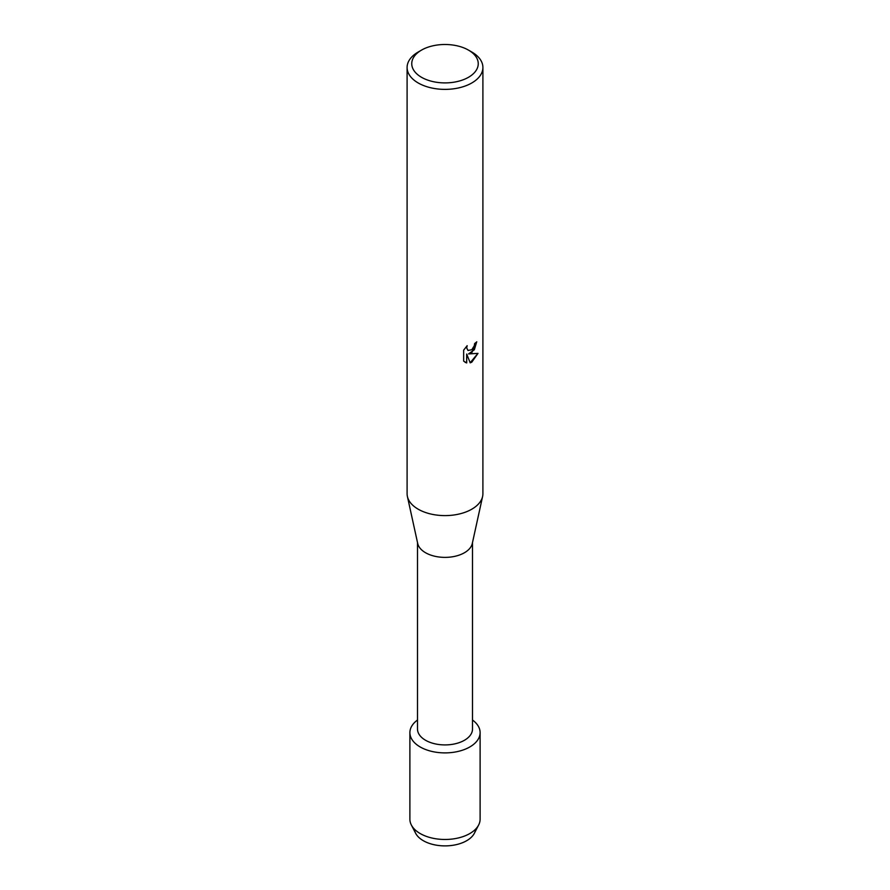 <?xml version="1.0" encoding="UTF-8"?>
<svg xmlns="http://www.w3.org/2000/svg" width="890" height="890" viewBox="0 0 890 890"><rect width="100%" height="100%" fill="white"/><g stroke="black" fill="none" stroke-linecap="round" stroke-linejoin="round"><path stroke-width="1.33" d="M475.616 829.124A30.66 17.7 180 0 1 466.683 840.705A30.66 17.7 180 0 1 434.02 844.71A30.66 17.7 180 0 1 414.384 829.124M472.501 542.5L472.501 729.032A27.501 15.875 180 0 1 464.447 740.269A27.501 15.875 180 0 1 434.476 743.706A27.501 15.875 180 0 1 417.499 729.032L417.499 542.5M469.831 746.955A35.111 20.27 180 0 1 421.637 747.756A35.111 20.27 180 0 1 417.499 720.021A35.111 20.27 180 0 0 409.889 732.626A35.111 20.27 180 0 0 431.561 751.349A35.111 20.27 180 0 0 469.831 746.955A35.111 20.27 180 0 0 472.501 720.021A35.111 20.27 180 0 1 480.111 732.626A35.111 20.27 180 0 1 469.831 746.955M468.518 50.129L471.8 52.02A37.903 21.883 180 0 1 482.903 67.495L482.903 493.728A37.903 21.883 180 0 1 482.603 496.475L472.29 543.501A27.501 15.875 180 0 1 464.447 552.735A27.501 15.875 180 0 1 436.1 556.528A27.501 15.875 180 0 1 417.71 543.501L407.397 496.475A37.903 21.883 180 0 1 407.097 493.728L407.097 67.495A37.903 21.883 180 0 1 418.2 52.02L421.482 50.118A33.253 19.202 180 0 1 421.482 50.118A33.253 19.202 180 0 1 468.518 50.129A33.253 19.202 180 0 1 468.518 77.274A33.253 19.202 180 0 1 421.482 77.274A33.253 19.202 180 0 1 421.482 50.129L418.2 52.02M482.603 496.475A37.903 21.883 180 0 1 471.8 509.191A37.903 21.883 180 0 1 432.729 514.431A37.903 21.883 180 0 1 407.397 496.475M471.8 352.685L468.552 353.92L477.997 353.375L471.8 362.163L470.198 362.831L466.705 354.031L466.705 362.942L463.657 361.151L463.657 350.159L467.172 345.676L466.694 347.857L467.995 350.46L471.8 349.726L474.281 345.798L474.648 343.518A37.903 21.883 0 0 0 476.773 341.827L471.8 352.685M482.903 67.495A37.903 21.883 180 0 1 471.8 82.97A37.903 21.883 180 0 1 430.493 87.71A37.903 21.883 180 0 1 407.097 67.495M476.684 341.894L474.359 349.726L468.552 353.92M470.176 362.764L477.886 353.408M465.047 362.263L466.627 362.886L466.705 354.031M467.918 350.404L466.616 347.812L466.994 345.854M480.111 732.626L480.111 819.201A35.111 20.27 180 0 1 478.642 824.997L474.381 833.24A30.66 17.7 180 0 1 466.683 840.705A30.66 17.7 180 0 1 415.619 833.24L411.358 824.997A35.111 20.27 180 0 1 409.889 819.201L409.889 732.626M478.642 824.997A35.111 20.27 180 0 1 469.831 833.541A35.111 20.27 180 0 1 411.358 824.997"/></g></svg>
